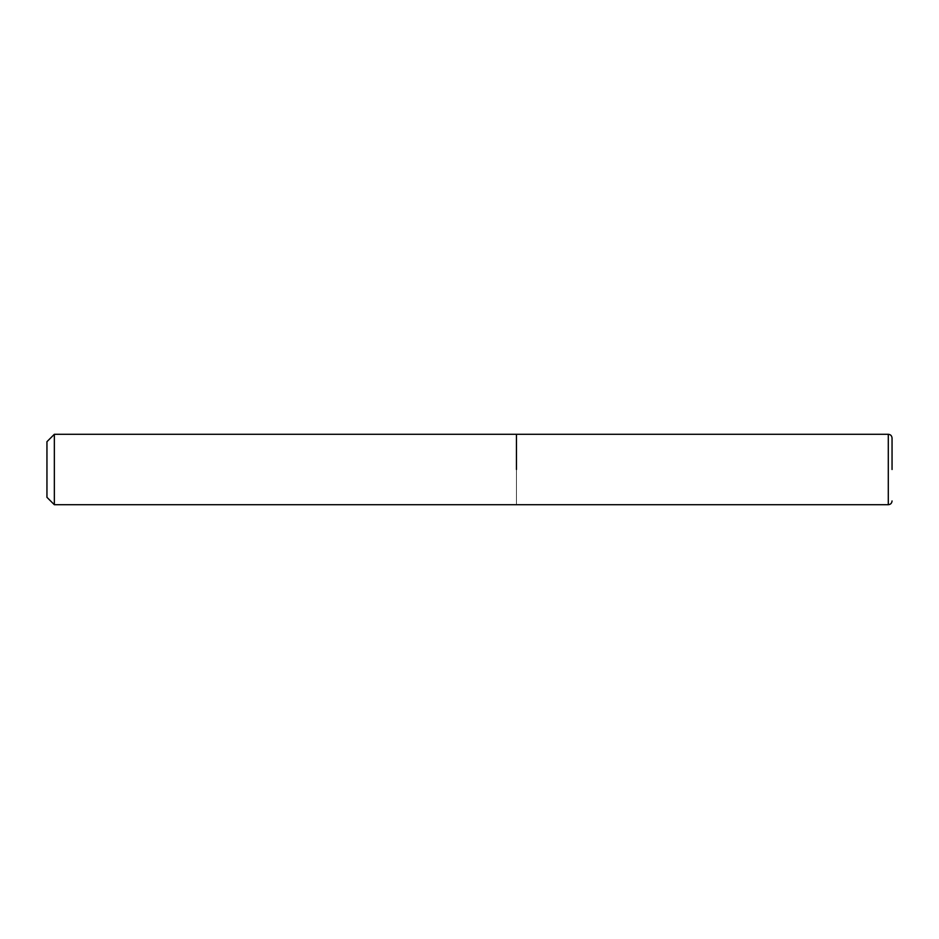 <?xml version="1.0" encoding="UTF-8"?>
<svg xmlns="http://www.w3.org/2000/svg" width="939" height="939" viewBox="0 0 939 939"><rect width="100%" height="100%" fill="white"/><g stroke="black" fill="none" stroke-linecap="round" stroke-linejoin="round"><path stroke-width="0.7" stroke-dasharray="4.7 3.52" d="M516.45 434.288L516.45 504.713L516.45 434.288M46.95 497.318L46.95 441.682M54.345 504.713L54.345 434.288M888.294 434.288L888.294 504.713"/><path stroke-width="1.41" d="M516.45 469.5L516.45 434.288L516.45 469.5M892.05 469.5L892.05 438.043L892.05 469.5M54.345 434.288L54.345 504.713L888.294 504.713L888.294 434.288L54.345 434.288L46.95 441.682L46.95 497.318L54.345 504.713M888.294 434.288C890.559 434.487 891.804 435.743 892.05 438.043M888.294 504.713C890.559 504.513 891.804 503.257 892.05 500.957"/></g></svg>
